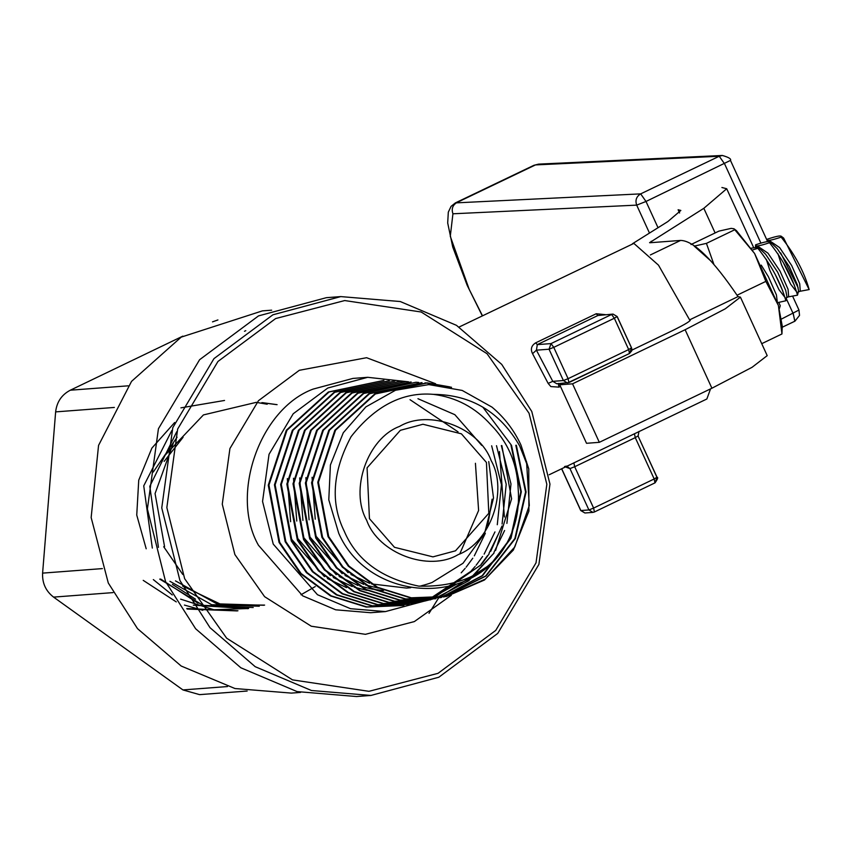 <?xml version="1.0" encoding="UTF-8"?>
<svg xmlns="http://www.w3.org/2000/svg" width="852" height="852" viewBox="0 0 852 852"><rect width="100%" height="100%" fill="white"/><g stroke="black" fill="none" stroke-linecap="round" stroke-linejoin="round"><path stroke-width="1.28" d="M533.948 165.288L538.613 164.127L533.948 165.288L455.373 202.904L640.661 193.873C636.369 196.524 635.038 200.273 636.689 205.13L452.934 213.788L450.282 236.292L469.239 289.446L482.488 315.794M649.48 233.075L636.689 205.13L646.008 201.466L640.661 193.873L719.237 156.257L722.358 155.469C728.748 157.3 731.442 158.941 730.462 160.41L646.008 201.466L658.032 227.718M778.408 305.506L754.606 253.502L736.394 230.583L733.966 228.762L754.606 253.502L765.852 281.384L778.408 305.506L781.955 333.963L782.232 325.965L778.408 305.506M710.845 260.946L694.199 246.121L706.425 243.374L713.901 264.397M691.004 244.535L718.907 231.126L731.133 228.379L733.966 228.762M781.955 333.963L761.731 343.675M765.852 281.384L737.949 294.792M734.328 229.955L706.425 243.374M632.472 243.725L667.851 221.563L680.844 210.455L678.117 209.752L679.598 212.968M721.91 187.504L726.703 188.739L703.827 208.314L649.575 242.66M631.907 350.108L672.313 330.693C686.073 323.92 691.824 320.32 689.566 319.883L738.002 296.613C712.794 259.402 693.656 240.669 680.599 240.424L649.969 242.745M778.813 302.545L780.272 305.74L779.346 308.701M738.002 296.613L740.42 297.135L725.276 308.807L685.125 329.724L572.544 383.826L599.329 442.326L586.517 443.296L559.732 384.795L572.544 383.826M740.42 297.135L767.205 355.635L752.06 367.308L711.91 388.224L599.329 442.326M562.767 383.325L559.732 384.795M690.013 320.725L689.619 319.883L690.365 320.054M184.65 578.689L226.632 638.169L292.502 679.875L368.969 691.323L438.056 673.325L495.736 630.405L536.025 562.852L546.835 484.298L529.028 413.199L487.046 353.718L421.176 312.002L344.719 300.554L275.633 318.563L217.952 361.472L177.663 429.025L166.843 507.579L184.65 578.689M531.776 411.484L549.966 484.117L538.911 564.375L497.749 633.387L438.823 677.233L370.95 695.445L311.449 690.503L255.206 666.69L209.997 627.668L179.942 580.553L161.752 507.909L172.796 427.651L213.958 358.639L272.885 314.803L340.768 296.592L400.27 301.533L456.502 325.347L501.711 364.368L531.776 411.484M408.598 381.834L367.713 377.308L327.839 388.001L293.226 413.752L269.04 454.286L262.554 501.434L273.236 544.108L317.455 594.707L350.492 608.69L385.434 611.587L425.489 600.809M366.711 520.38C349.416 490.007 367.489 438.322 399.588 426.394C429.057 408.736 479.41 427.544 491.146 460.591C508.442 490.965 490.358 542.649 458.269 554.577C428.801 572.235 378.448 553.427 366.711 520.38M486.428 462.455L461.401 433.817L422.922 424.253L400.355 430.313L367.074 467.833L369.448 518.666L394.476 547.303L432.954 556.867L455.522 550.807L488.803 513.287L486.428 462.455M502.946 549.753C484.99 575.068 456.906 587.188 418.726 586.123C381.259 578.338 356.434 560.02 344.24 531.179C330.257 502.925 332.536 471.412 351.088 436.65C375.317 405.808 402.772 391.718 433.466 394.359C456.15 397.351 475.256 407.458 490.763 424.69C508.197 442.486 517.334 463.957 518.186 489.112C519.88 511.136 514.8 531.35 502.946 549.753C463.818 608.626 366.978 598.072 338.755 533.352L328.787 499.836L330.406 464.958L343.281 432.752L365.859 406.905L395.498 390.259L428.833 384.593L462.199 390.44L491.987 407.118C504.448 417.555 514.118 430.239 521.009 445.159L528.762 468.898L519.699 445.979C500.124 411.942 471.38 394.732 433.466 394.359M451.539 387.287L427.448 382.921L375.391 393.954L335.528 430.239L318.446 482.232L328.691 536.547L348.979 566.09L377.553 587.294L411.324 597.806L446.533 596.443L484.468 580.01L513.362 550.041L528.911 511.083L528.762 468.898M526.536 461.646L529.305 505.545L514.8 546.973L485.406 579.062L445.958 596.56L410.707 597.923L376.925 587.411L348.319 566.197L328.02 536.632L317.775 482.264L334.857 430.239L374.763 393.922L426.852 382.878L449.654 386.861M322.567 537.271L342.983 567.017L371.77 588.37L405.754 598.945L441.208 597.572L405.147 599.062L371.142 588.487L342.334 567.123L321.896 537.356L311.576 482.733L328.797 430.239L368.884 393.72L422.006 382.601L369.566 393.72L329.458 430.239L312.247 482.658L322.567 537.271M443.871 596.975L486.023 576.027L515.322 538.592L526.089 492.009L516.355 445.266M515.822 445.276L525.567 492.009L514.864 538.528L485.704 575.952L443.626 597.007M415.968 382.25L363.729 393.496L323.387 430.239L306.06 483.02L316.443 537.995L336.998 567.943L365.977 589.435L400.174 600.085L435.873 598.7L399.577 600.202L365.338 589.552L336.348 568.039L315.783 538.081L305.389 482.999L322.727 430.239L363.144 393.454L415.968 382.25L418.62 382.442M441.198 597.433L482.562 575.707L511.03 538.166L521.328 491.785L511.519 445.362L482.807 407.107M510.998 445.383L520.806 491.71L510.561 538.113L482.168 575.686L440.899 597.476M310.32 538.72L331.013 568.859L360.172 590.5L394.614 601.224L430.548 599.84L394.007 601.352L359.544 590.617L330.363 568.966L309.659 538.805L299.212 483.372L316.656 430.249L357.371 393.198L411.122 381.962L358.01 393.219L317.317 430.249L299.883 483.297L310.32 538.72M487.919 566.122L438.226 597.859M304.207 539.444L325.027 569.796L354.379 591.576L389.044 602.364L425.212 600.969L388.448 602.492L353.75 591.693L324.388 569.903L303.536 539.529L293.013 483.798L310.586 430.239L351.493 392.996L405.68 381.653L352.121 393.028L311.246 430.249L293.684 483.776L304.207 539.444M435.83 598.136L468.76 580.723L494.043 553.001M495.608 550.467L511.605 498.814L501.849 445.575M501.327 445.585L510.987 483.947L506.897 523.405M504.608 530.508L493.958 552.384M492.456 554.695L467.578 581.32L435.532 598.168M432.592 599.073L424.637 601.097M298.083 540.168L319.042 570.712L348.585 592.641L383.485 603.504L419.887 602.098L382.878 603.631L347.957 592.758L318.392 570.819L297.412 540.253L286.836 484.042L304.526 430.249L345.795 392.708L400.248 381.334L346.391 392.751L305.176 430.26L287.507 484.021L298.083 540.168M433.146 598.381L481.327 564.599M482.349 563.332L489.133 553.864M490.72 551.319L502.02 525.993M504.384 516.983L499.464 451.528M496.492 445.692L506.226 484.309L502.094 524.044M499.773 531.233L489.048 553.246M487.546 555.579L481.124 564.28M480.145 565.472L432.848 598.402M291.959 540.892L313.057 571.639L342.792 593.706L377.915 604.643L414.551 603.237L377.308 604.771L342.163 593.823L312.407 571.745L291.288 540.977L280.638 484.5L298.445 430.26L339.937 392.495L394.806 381.014L340.598 392.506L299.105 430.26L281.309 484.437L291.959 540.892M430.441 598.562L457.236 583.812M491.657 445.798L501.455 484.703L497.28 524.726M494.959 531.914L484.138 554.119M482.615 556.462L476.14 565.227M475.15 566.431L471.273 570.819M470.602 571.522L430.143 598.573M429.855 598.69L413.976 603.354M285.835 541.616L307.071 572.565L337.009 594.781L372.345 605.783L409.226 604.366L371.728 605.91L336.359 594.888L306.411 572.661L285.164 541.702L274.45 484.82L292.374 430.26L334.122 392.261L389.364 380.695L334.74 392.293L293.035 430.26L275.121 484.82L285.835 541.616M279.712 542.341L301.086 573.492L331.204 595.846L366.775 606.922L403.891 605.495L366.168 607.05L330.576 595.963L300.426 573.598L279.051 542.426L268.263 485.193L286.315 430.26L328.361 391.995L383.922 380.386L329.042 392.005L286.975 430.26L268.944 485.065L279.712 542.341M492.094 499.187L487.685 526.003M485.32 533.341L474.319 555.834M472.775 558.22L466.172 567.144M465.16 568.359L461.198 572.832M439.813 385.232L425.073 382.825M402.613 381.504L400.248 381.334M797.515 295.165C792.52 277.347 783.19 259.871 769.505 242.713C759.27 246.143 754.648 246.835 755.649 244.801C765.884 241.372 770.506 240.679 769.505 242.713L769.42 241.734L772.274 243.864L777.28 248.699L789.325 266.612L797.376 284.834L798.526 290.777L797.515 295.165L788.1 296.933M796.652 291.895L790.645 284.163L781.518 264.844L777.961 253.747M768.184 241.521L769.782 240.871L779.612 247.581L791.657 265.494L799.708 283.716L800.284 291.086L797.951 292.204M794.394 285.292L783.84 263.726M761.241 265.132L768.376 276.687L776.417 294.898L777.29 302.002M751.23 248.198L757.779 247.336L760.634 249.466L765.639 254.29L777.684 272.203L785.736 290.425L786.886 296.368L785.874 300.756L777.525 302.684M785.011 297.497L779.005 289.755L769.867 270.446L766.321 259.338M756.544 247.112L758.131 246.462L767.971 253.172L780.017 271.085L788.068 289.307L788.643 296.677L786.311 297.795M271.639 310.181L262.416 310.873L181.188 337.126L131.528 381.387L98.555 445.404L91.153 517.547L108.289 583.002L137.513 628.648L181.188 666.03L234.971 688.533L291.341 693.102L300.564 692.41M429.025 613.355L438.514 598.125M340.768 296.592L326.401 297.678L258.529 315.89L199.592 359.725L158.429 428.737L147.385 508.995L165.576 581.639L195.63 628.755L240.85 667.776L297.082 691.59L356.583 696.531L370.95 695.445M276.154 404.572L261.852 402.634M262.618 402.676L277.102 404.668M256.409 402.314L203.426 414.924L165.331 454.957M164.564 546.622L155.064 493.564L173.254 443.338M158.44 547.346L149.803 486.311L176.726 431.74M257.187 402.517L267.198 404.221M152.316 548.07L143.743 485.853L171.806 430.558M146.193 548.794L136.746 515.066L138.738 480.177L151.89 448.099L174.671 422.507M180.922 407.852L224.534 400.461M300.99 594.76L315.261 586.549M163.701 546.718L182.786 574.482M175.48 580.883L216.834 603.823L263.864 605.261M264.621 605.101L221.573 604.675L182.53 585.995M172.434 584.397L195.534 599.19M259.285 606.23L211.669 604.707L169.931 581.309M159.739 579.115L203.042 605.357L253.204 607.529M198.058 603.248L160.645 579.041M153.328 579.594L172.274 594.962M193.319 605.144L247.879 608.658M248.624 608.498L213.863 609.755L180.624 599.148M184.415 605.069L202.808 610.298M187.12 609.031L237.218 610.916M237.964 610.767L186.769 608.53M549.167 474.766L706.862 398.992L710.536 388.885M560.467 386.393L558.944 387.127L550.839 386.574L548.145 383.389L532.553 353.676C530.327 349.213 531.35 345.614 535.631 342.866L596.208 313.749L605.484 314.665M689.619 319.883L658.5 265.164L633.867 243.395L459.132 327.019M176.268 601.895L143.221 580.361M164.159 461.379L183.063 437.31M153.264 472.061L177.088 437.204M182.829 336.135L70.311 390.205C61.674 394.742 56.786 401.974 55.636 411.889L42.6 573.119C42.142 583.098 45.806 591.096 53.58 597.114L182.935 689.928L199.602 694.636L247.155 691.036M217.92 319.947L212.51 321.864M767.29 239.199C777.525 235.78 782.147 235.088 781.146 237.122C770.911 240.552 766.289 241.244 767.29 239.199L767.098 241.627M781.06 236.142L781.146 237.122C794.831 254.279 804.16 271.756 809.155 289.563L783.616 238.049L781.06 236.142M799.74 291.341L809.155 289.563M767.503 241.574L767.354 240.168M755.447 247.218L755.649 244.801M755.862 247.165L755.713 245.759M757.779 247.336L757.865 248.315C771.55 265.462 780.879 282.949 785.874 300.756M757.865 248.315L752.401 249.998M798.164 287.816L780.645 252.906M459.814 553.811L478.611 510.476L475.427 463.286M371.44 583.918L406.628 588.082L410.76 587.699M290.777 538.294L324.452 576.655M327.402 578.551L346.498 587.635M287.326 478.558L290.607 521.68M296.89 537.537L330.352 575.654M333.281 577.539L352.27 586.559M354.134 587.188L366.978 590.372M458.067 431.857L410.036 399.695M293.503 478.249L296.762 521.051M303.014 536.813L336.252 574.653M339.171 576.516L358.042 585.473M359.895 586.091L372.675 589.254M374.007 589.467L383.538 590.489M299.702 477.855L302.918 520.391M309.138 536.11L342.163 573.652M345.06 575.515L363.815 584.387M365.668 585.004L378.363 588.125M305.879 477.61L309.084 519.816M315.24 535.344L348.074 572.65M350.949 574.504L369.598 583.311M406.628 588.082L410.664 587.688M419.418 586.208L420.483 585.963M421.495 585.729L423.785 585.132M424.158 585.036L426.66 584.302M426.799 584.259L429.419 583.418M429.44 583.407L432.07 582.47M432.113 582.448L462.987 563.289L484.5 533.672L493.51 497.983L488.75 461.539M481.731 445.383L454.851 414.679L417.949 398.715M312.056 477.29L315.251 519.198M634.442 433.721L635.262 437.63L637.999 435.915L656.924 477.258L654.187 478.973L635.262 437.63L574.685 466.736L593.61 508.08L654.187 478.973L654.954 482.882L594.387 511.988L654.954 482.882M655.039 482.86C657.648 479.08 658.319 477.226 657.052 477.28L637.999 435.915M566.963 466.214L569.967 468.6L574.685 466.736L573.865 462.828M564.535 466.555L566.314 466.161M596.208 313.749L597.891 315.517L613.035 314.09L597.891 315.517L537.314 344.623L551.02 343.59L611.598 314.484L614.335 318.243L553.768 347.35L568.103 378.682L628.68 349.565L614.335 318.243L617.082 316.529L631.758 348.457L631.769 350.822L629.532 353.463L567.443 382.974L563.396 380.546L549.05 349.213L536.409 350.172L537.314 344.623L535.631 342.866M548.145 383.389L552.778 381.345L536.409 350.172L532.553 353.676M629.532 353.463L568.88 382.591L568.103 378.682L563.396 380.546L552.778 381.345L556.814 383.773L568.955 382.569M781.667 318.946L798.963 310.032L792.754 296.475M793.233 313.408L794.778 321.236L782.189 327.264L794.927 321.193L793.106 313.472L786.694 299.489M782.69 290.724L775.128 274.206M760.911 243.161L724.594 163.85L719.237 156.257L535.493 164.915L456.906 202.531C452.614 205.172 451.294 208.932 452.934 213.788M680.599 240.424L650.364 254.95M715.116 232.947L703.827 208.314M651.812 242.607L651.205 241.265M711.91 388.224L685.125 329.724M367.713 377.308L352.909 378.426L313.035 389.119C259.732 408.928 229.699 494.778 258.433 545.227L302.652 595.825L335.688 609.808L370.631 612.716L385.434 611.587M451.262 595.324L414.36 621.577L365.433 634.325L311.278 626.22L264.61 596.677L234.875 554.546L222.265 504.182L229.923 448.546L258.465 400.696L299.318 370.3L366.594 357.712L435.553 383.719M42.6 573.119L102.378 568.603M113.007 592.609L53.58 597.114M114.36 407.437L55.636 411.889M182.935 689.928L227.473 686.552M70.311 390.205L128.151 385.828M561.713 468.738L580.851 510.55L588.902 509.943L569.967 468.6L565.44 466.949M580.787 510.412L584.898 512.989L592.949 512.382L594.387 511.988L593.61 508.08L588.902 509.943L592.949 512.382L594.462 511.977M655.103 482.807L656.988 477.397M558.252 383.4L558.944 387.127M617.199 316.561L613.035 314.09L617.199 316.561L631.545 347.882M551.02 343.59L549.05 349.213L553.768 347.35L551.02 343.59M631.417 347.85L628.68 349.565L629.458 353.484M629.596 353.41L631.481 347.999M482.317 315.868L467.194 285.345L452.731 247.005L447.694 222.958L448.312 212.159L451.081 206.354L455.373 202.904M794.927 321.193L799.527 315.4L798.963 310.032M767.609 241.563L730.462 160.41M538.613 164.127L722.358 155.469M726.703 188.739L753.647 247.581M446.533 596.443L445.958 596.56M427.448 382.921L426.852 382.878M245.791 330.672L244.471 331.268M561.617 468.792L580.723 510.529L584.898 512.989M638.148 436L638.936 431.453M566.026 466.182L566.665 466.172"/></g></svg>

